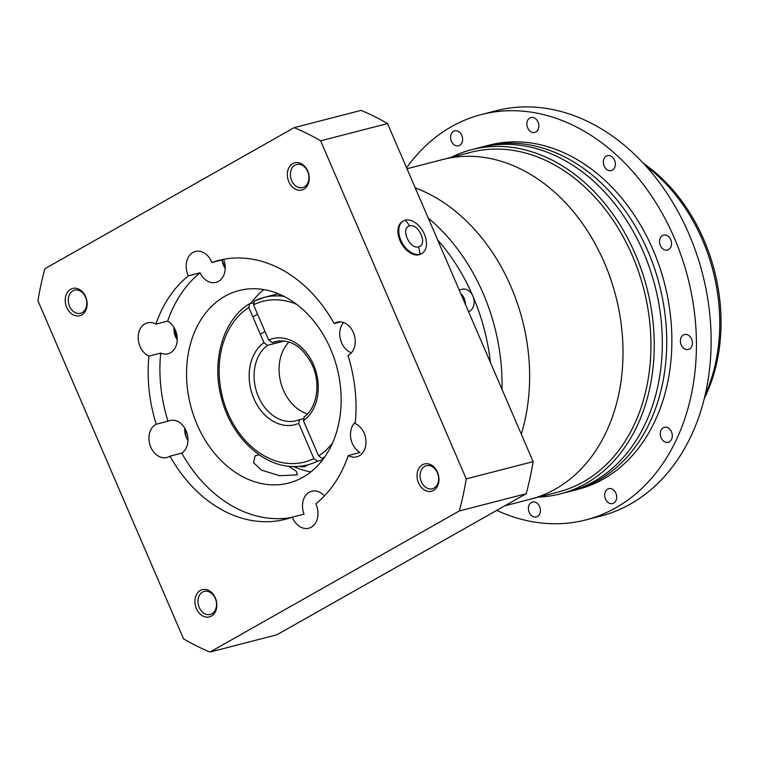 <?xml version="1.0" encoding="UTF-8"?>
<svg xmlns="http://www.w3.org/2000/svg" width="759" height="759" viewBox="0 0 759 759"><rect width="100%" height="100%" fill="white"/><g stroke="black" fill="none" stroke-linecap="round" stroke-linejoin="round"><path stroke-width="1.14" d="M468.559 311.712A11.689 8.89 -104.5 0 0 470.542 292.405A11.689 8.89 -104.5 0 0 462.117 289.255L459.214 290.004M288.942 342.005A40.929 31.128 -104.5 0 0 283.42 390.23A40.929 31.128 -104.5 0 0 307.48 413.892A40.929 31.128 75.5 0 1 280.764 382.451A40.929 31.128 75.5 0 1 288.942 342.005M437.639 239.901A177.729 135.187 75.5 0 1 472.895 296.133A177.729 135.187 75.5 0 1 490.399 362.413M428.237 218.08A177.729 135.187 75.5 0 1 483.179 293.477A177.729 135.187 75.5 0 1 501.993 389.329M511.016 286.779A175.395 133.404 75.5 0 1 521.281 434.129A175.395 133.404 -104.5 0 0 511.016 286.779A175.395 133.404 -104.5 0 0 415.22 187.843A175.395 133.404 75.5 0 1 511.016 286.779M279.122 340.886L272.272 342.651L268.686 340.023A44.43 33.794 75.5 0 1 313.543 364.804A44.43 33.794 75.5 0 1 303.429 420.695L318.59 455.893L322.167 458.521L323.96 458.057M284.113 296.418A86.479 65.777 -104.5 0 0 264.104 297.433L278.259 293.733L264.293 297.338A86.526 65.815 75.5 0 1 264.455 297.291M268.686 340.023L253.525 304.824L254.36 301.057A86.526 65.815 75.5 0 1 264.293 297.338L254.066 301.162M303.429 420.695L304.255 416.919M253.136 302.822L249.645 303.723L248.819 307.49L263.971 342.688L267.557 345.326L284.388 340.981M303.04 418.683L296.133 420.752A40.929 31.128 75.5 0 1 257.538 394.49A40.929 31.128 75.5 0 1 267.557 345.326M299.539 419.585L298.714 423.361L313.875 458.559L317.461 461.187L322.622 459.85M249.645 303.723L249.227 303.904C223.184 319.786 211.372 360.383 221.277 397.412C230.584 436.188 262.51 466.975 294.103 466.548A86.479 65.777 -104.5 0 0 306.968 464.992L307.518 464.906A86.526 65.815 75.5 0 1 307.357 464.944L306.968 464.992M307.68 464.869L307.518 464.906A86.526 65.815 75.5 0 0 317.461 461.187M259.113 454.793L255.119 455.817L253.487 462.62L261.428 470.115L279.654 475.713L297.424 474.868L296.247 471.244L288.695 466.244M400.012 240.726A18.709 11.897 60.5 0 0 420.989 253.971A18.709 11.897 60.5 0 1 400.012 240.726A18.709 11.897 60.5 0 1 402.555 221.41A18.709 11.897 60.5 0 0 400.012 240.726M66.726 307.452A14.089 10.721 -104.5 0 0 81.716 314.928A14.089 10.721 -104.5 0 0 85.653 296.741A14.089 10.721 -104.5 0 0 70.663 289.264A14.089 10.721 -104.5 0 0 66.726 307.452M69.543 306.275A11.926 9.07 -104.5 0 0 80.53 313.296A11.926 9.07 -104.5 0 0 85.558 297.215A11.926 9.07 -104.5 0 0 74.572 290.194A11.926 9.07 -104.5 0 0 69.543 306.275M288.828 181.762A14.089 10.721 -104.5 0 0 303.818 189.238A14.089 10.721 -104.5 0 0 307.756 171.06A14.089 10.721 -104.5 0 0 292.765 163.574A14.089 10.721 -104.5 0 0 288.828 181.762M291.636 180.595A11.926 9.07 -104.5 0 0 302.632 187.606A11.926 9.07 -104.5 0 0 307.661 171.525A11.926 9.07 -104.5 0 0 296.674 164.513A11.926 9.07 -104.5 0 0 291.636 180.595M418.532 482.942A14.089 10.721 -104.5 0 0 433.522 490.418A14.089 10.721 -104.5 0 0 437.459 472.231A14.089 10.721 -104.5 0 0 422.469 464.755A14.089 10.721 -104.5 0 0 418.532 482.942M421.349 481.766A11.926 9.07 -104.5 0 0 432.336 488.787A11.926 9.07 -104.5 0 0 437.364 472.705A11.926 9.07 -104.5 0 0 426.378 465.684A11.926 9.07 -104.5 0 0 421.349 481.766M196.439 608.633A14.089 10.721 -104.5 0 0 211.419 616.109A14.089 10.721 -104.5 0 0 215.357 597.921A14.089 10.721 -104.5 0 0 200.367 590.445A14.089 10.721 -104.5 0 0 196.439 608.633M199.247 607.456A11.926 9.07 -104.5 0 0 210.234 614.477A11.926 9.07 -104.5 0 0 215.262 598.396A11.926 9.07 -104.5 0 0 204.275 591.375A11.926 9.07 -104.5 0 0 199.247 607.456M200.12 272.804L188.365 275.84A17.542 13.339 75.5 0 1 188.033 275.119A17.542 13.339 75.5 0 1 195.433 251.466A17.542 13.339 75.5 0 1 211.59 261.789A17.542 13.339 75.5 0 1 211.894 262.529L223.658 259.493A17.542 13.339 75.5 0 1 215.954 282.405A17.542 13.339 75.5 0 1 200.12 272.804A133.65 101.659 -104.5 0 0 167.654 321.104A17.542 13.339 75.5 0 1 175.367 330.127A17.542 13.339 75.5 0 1 167.967 353.779A17.542 13.339 75.5 0 1 160.728 353.087A133.65 101.659 -104.5 0 0 168.005 421.207A17.542 13.339 75.5 0 1 169.959 420.486A17.542 13.339 75.5 0 1 186.116 430.799A17.542 13.339 75.5 0 1 181.743 453.114L169.988 456.15A133.65 101.659 -104.5 0 0 285.479 519.26A133.65 101.659 -104.5 0 0 292.291 517.164L304.055 514.128A17.542 13.339 75.5 0 1 311.75 491.215A17.542 13.339 75.5 0 1 324.397 495.94M160.728 353.087L148.973 356.123A133.65 101.659 -104.5 0 0 156.24 424.243A17.542 13.339 -104.5 0 0 150.794 447.165A17.542 13.339 -104.5 0 0 166.952 457.487A17.542 13.339 -104.5 0 0 169.988 456.15M340.525 321.901L334.197 323.533A17.542 13.339 75.5 0 1 337.233 322.205A17.542 13.339 75.5 0 1 353.39 332.518A17.542 13.339 75.5 0 1 347.945 355.449A133.65 101.659 -104.5 0 1 355.212 423.569A17.542 13.339 75.5 0 1 364.14 433.19A17.542 13.339 75.5 0 1 356.739 456.842A17.542 13.339 75.5 0 1 348.296 455.542A133.65 101.659 -104.5 0 1 315.82 503.843A17.542 13.339 75.5 0 1 316.152 504.564A17.542 13.339 75.5 0 1 308.752 528.217A17.542 13.339 75.5 0 1 292.594 517.894A17.542 13.339 75.5 0 1 292.291 517.164M348.296 455.542L360.06 452.516A17.542 13.339 75.5 0 1 352.337 443.493A17.542 13.339 75.5 0 1 355.345 422.213M351.389 352.793A17.542 13.339 75.5 0 1 341.597 342.812A17.542 13.339 75.5 0 1 343.59 322.547M188.365 275.84A133.65 101.659 -104.5 0 0 155.889 324.14A17.542 13.339 -104.5 0 0 147.445 322.841A17.542 13.339 -104.5 0 0 140.045 346.493A17.542 13.339 -104.5 0 0 148.973 356.123M197.112 424.575A99.391 75.596 -104.5 0 0 288.676 483.047A99.391 75.596 -104.5 0 0 330.601 349.036A99.391 75.596 -104.5 0 0 239.028 290.564A99.391 75.596 -104.5 0 0 197.112 424.575M293.705 466.548A99.391 75.596 -104.5 0 0 310.886 471.88M334.197 323.533A133.65 101.659 -104.5 0 0 218.715 260.422A133.65 101.659 -104.5 0 0 211.894 262.529M183.545 638.86A280.631 213.45 -104.5 0 0 209.987 652.047L459.29 510.968A280.631 213.45 -104.5 0 0 466.235 478.891L320.64 140.823A280.631 213.45 -104.5 0 0 294.198 127.635L44.895 268.714A280.631 213.45 -104.5 0 0 37.95 300.792L183.545 638.86M181.743 453.114A133.65 101.659 -104.5 0 0 291.295 517.505M224.655 259.142A133.65 101.659 -104.5 0 0 223.658 259.493M156.24 424.243L168.005 421.207M459.29 510.968L526.186 493.72L276.874 634.799L209.987 652.047M526.186 493.72A280.631 213.45 -104.5 0 0 533.131 461.633L466.235 478.891M320.64 140.823L387.536 123.565A280.631 213.45 -104.5 0 0 361.094 110.378L294.198 127.635M387.536 123.565L533.131 461.633M263.866 289.606A99.391 75.596 -104.5 0 0 250.793 303.42M155.889 324.14L167.654 321.104M419.964 254.246A18.709 11.897 -119.5 0 1 400.866 240.242A18.709 11.897 -119.5 0 1 403.409 220.926A18.709 11.897 -119.5 0 1 405.287 220.167A18.709 11.897 -119.5 0 1 424.385 234.17A18.709 11.897 -119.5 0 1 421.843 253.487A18.709 11.897 -119.5 0 1 419.964 254.246A51.451 39.136 -104.5 0 0 418.617 246.779C409.623 249.815 400.078 227.7 409.642 225.935C418.636 222.899 428.18 245.015 418.617 246.779M529.213 512.41A7.713 5.873 75.5 0 1 532.467 502.003A7.713 5.873 75.5 0 1 539.573 506.538A7.713 5.873 75.5 0 1 536.319 516.945A7.713 5.873 75.5 0 1 529.213 512.41M451.406 141.269A7.713 5.873 75.5 0 1 454.66 130.861A7.713 5.873 75.5 0 1 461.776 135.396A7.713 5.873 75.5 0 1 458.512 145.804A7.713 5.873 75.5 0 1 451.406 141.269M527.685 127.901A7.713 5.873 75.5 0 1 530.939 117.503A7.713 5.873 75.5 0 1 538.055 122.038A7.713 5.873 75.5 0 1 534.801 132.445A7.713 5.873 75.5 0 1 527.685 127.901M604.173 166.06A7.713 5.873 75.5 0 1 607.428 155.652A7.713 5.873 75.5 0 1 614.543 160.196A7.713 5.873 75.5 0 1 611.289 170.595A7.713 5.873 75.5 0 1 604.173 166.06M660.368 245.499A7.713 5.873 75.5 0 1 663.622 235.1A7.713 5.873 75.5 0 1 670.738 239.635A7.713 5.873 75.5 0 1 667.484 250.043A7.713 5.873 75.5 0 1 660.368 245.499M681.221 344.947A7.713 5.873 75.5 0 1 684.476 334.539A7.713 5.873 75.5 0 1 691.582 339.083A7.713 5.873 75.5 0 1 688.328 349.491A7.713 5.873 75.5 0 1 681.221 344.947M661.127 437.753A7.713 5.873 75.5 0 1 664.381 427.345A7.713 5.873 75.5 0 1 671.497 431.89A7.713 5.873 75.5 0 1 668.243 442.288A7.713 5.873 75.5 0 1 661.127 437.753M605.492 499.043A7.713 5.873 75.5 0 1 608.746 488.644A7.713 5.873 75.5 0 1 615.853 493.179A7.713 5.873 75.5 0 1 612.598 503.587A7.713 5.873 75.5 0 1 605.492 499.043M604.373 262.699A175.395 133.404 75.5 0 1 530.389 499.194A175.395 133.404 -104.5 0 0 604.373 262.699A175.395 133.404 -104.5 0 0 442.782 159.523A175.395 133.404 75.5 0 1 604.373 262.699M406.995 168.754L470.713 152.312A175.395 133.404 75.5 0 1 632.304 255.498A175.395 133.404 75.5 0 1 558.33 491.993L504.868 505.779M451.017 157.398A177.729 135.187 75.5 0 1 471.595 149.675A177.729 135.187 75.5 0 1 635.349 254.227A177.729 135.187 75.5 0 1 560.379 493.872A177.729 135.187 75.5 0 1 538.634 497.069M471.595 149.675L479.688 147.588A177.729 135.187 75.5 0 1 643.433 252.14A177.729 135.187 75.5 0 1 568.463 491.785L560.379 493.872M481.899 147.047A177.729 135.187 75.5 0 1 484.09 146.449A177.729 135.187 75.5 0 1 647.844 251.011A177.729 135.187 75.5 0 1 572.874 490.656A177.729 135.187 75.5 0 1 570.664 491.196M484.09 146.449L489.242 145.121A177.729 135.187 75.5 0 1 652.987 249.683A177.729 135.187 75.5 0 1 578.026 489.327L572.874 490.656M406.596 167.824A209.304 159.2 75.5 0 1 481.358 114.552A209.304 159.2 75.5 0 1 674.191 237.681A209.304 159.2 75.5 0 1 585.91 519.896A209.304 159.2 75.5 0 1 496.737 510.38M481.358 114.552L496.054 110.757A209.304 159.2 75.5 0 1 688.897 233.886A209.304 159.2 75.5 0 1 600.606 516.101L585.91 519.896M645.928 166.05A162.768 123.802 75.5 0 1 702.483 240.005A162.768 123.802 75.5 0 1 705.035 395.221M643.518 163.422A161.601 122.911 75.5 0 1 703.897 239.882A161.601 122.911 75.5 0 1 704.2 398.684M465.115 303.714A11.461 8.719 -104.5 0 0 461.614 294.843A11.461 8.719 -104.5 0 0 461.036 294.226M460.722 293.505A11.689 8.89 75.5 0 1 461.87 294.644A11.689 8.89 75.5 0 1 465.457 304.511M272.272 342.651A40.929 31.128 75.5 0 1 275.688 341.493C290.773 338.827 303.05 346.872 312.528 365.62C321.104 384.509 316.598 408.646 303.771 417.146M253.525 304.824A83.025 63.149 75.5 0 1 296.684 304.34M324.985 456.605A86.526 65.815 75.5 0 1 322.167 458.521M332.48 443.104A83.025 63.149 75.5 0 1 318.59 455.893M299.16 419.746A40.929 31.128 75.5 0 1 296.133 420.752M298.714 423.361A44.43 33.794 75.5 0 1 253.867 398.579A44.43 33.794 75.5 0 1 263.971 342.688M313.875 458.559A83.025 63.149 75.5 0 1 227.947 413.238A83.025 63.149 75.5 0 1 248.819 307.49M299.71 466.282A15.199 9.668 60.5 0 0 304.482 466.595A15.199 9.668 60.5 0 0 306.01 465.979L308.23 464.726M184.817 428.256A14.971 11.385 -104.5 0 0 186.334 437.469A15.199 11.565 75.5 0 1 184.779 428.19M186.334 437.469A14.971 11.385 -104.5 0 0 187.966 440.457M187.966 440.533A15.199 11.565 75.5 0 1 186.325 437.516M225.205 268.487A15.199 11.565 75.5 0 1 222.083 259.901A14.971 11.385 -104.5 0 0 225.205 268.411M174.067 327.584A14.971 11.385 -104.5 0 0 177.217 339.785M177.217 339.861A15.199 11.565 75.5 0 1 174.029 327.518M409.642 225.935A51.451 39.136 -104.5 0 0 405.287 220.167M306.01 465.979L304.444 466.605L299.615 466.292M278.041 295.896L280.318 294.606M252.861 316.873L257.567 314.207M260.299 334.15L265.014 331.484M184.741 428.123L186.268 437.516L187.957 440.618M222.026 259.91L225.195 268.563M173.991 327.452L177.208 339.937M421.843 253.487L420.989 253.971M403.409 220.926L402.555 221.41"/></g></svg>

